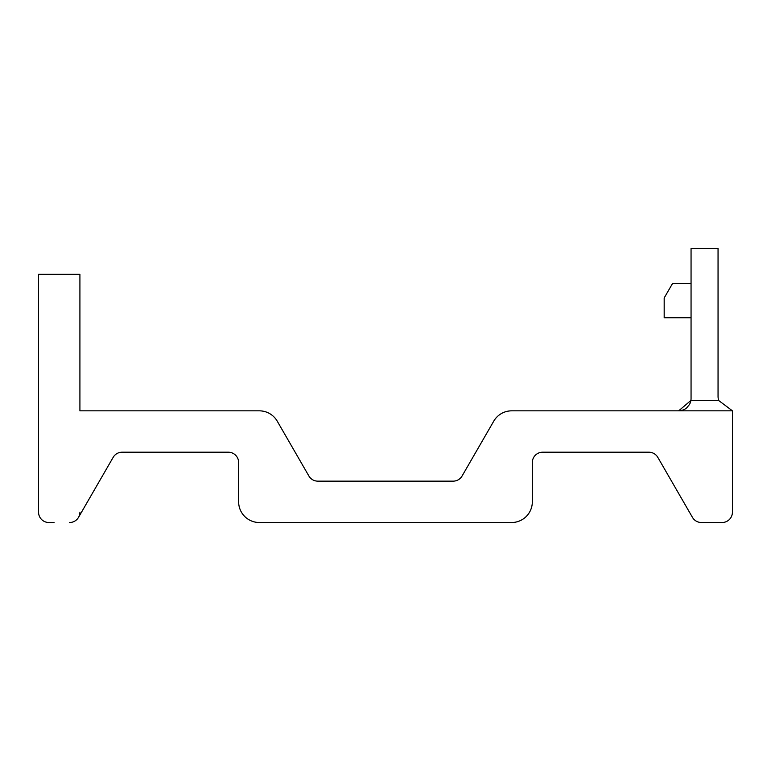 <?xml version="1.0" encoding="UTF-8"?>
<svg xmlns="http://www.w3.org/2000/svg" width="771" height="771" viewBox="0 0 771 771"><rect width="100%" height="100%" fill="white"/><g stroke="black" fill="none" stroke-linecap="round" stroke-linejoin="round"><path stroke-width="1.16" d="M453.136 481.152A10.341 10.341 0 0 0 462.089 475.986A10.341 10.341 0 0 1 453.136 481.152L317.835 481.152A10.341 10.341 0 0 1 308.882 475.986L277.242 421.178A20.682 20.682 0 0 0 259.326 410.837L79.914 410.837L79.914 274.331L38.55 274.331L38.55 512.175A10.341 10.341 0 0 0 48.891 522.516L54.057 522.516M122.107 452.201A10.341 10.341 0 0 0 113.154 457.367A10.341 10.341 0 0 1 122.107 452.201L228.303 452.201A10.341 10.341 0 0 1 238.644 462.542L238.644 501.834A20.682 20.682 0 0 0 259.326 522.516L511.645 522.516A20.682 20.682 0 0 0 532.327 501.834L532.327 462.542A10.341 10.341 0 0 1 542.668 452.201L648.864 452.201A10.341 10.341 0 0 1 657.817 457.367L692.445 517.351A10.341 10.341 0 0 0 701.398 522.516L722.08 522.516A10.341 10.341 0 0 0 732.421 512.175L732.421 410.837L511.645 410.837A20.682 20.682 0 0 0 493.739 421.178L462.089 475.986M69.573 522.516A10.341 10.341 0 0 0 78.526 517.351L113.154 457.367M718.659 400.496A14.476 14.476 0 0 1 718.052 396.361A14.476 14.476 0 0 0 718.659 400.496L732.45 410.837L718.659 400.496A14.476 14.476 0 0 1 718.052 396.361L718.052 248.484L691.057 248.484L691.057 398.424A12.413 12.413 0 0 1 690.883 400.496L718.659 400.496L732.45 410.837L678.653 410.837A12.413 12.413 0 0 0 686.739 407.84A12.413 12.413 0 0 1 678.653 410.837L683.058 410.027L678.653 410.837A12.413 12.413 0 0 0 686.739 407.84A12.413 12.413 0 0 1 678.653 410.837L683.058 410.027L678.653 410.837A12.413 12.413 0 0 0 686.739 407.84A12.413 12.413 0 0 1 678.653 410.837L683.058 410.027L678.653 410.837A12.413 12.413 0 0 0 686.739 407.84A12.413 12.413 0 0 1 678.653 410.837L683.058 410.027L678.653 410.837A12.413 12.413 0 0 0 686.739 407.84A12.413 12.413 0 0 1 678.653 410.837L683.058 410.027L678.653 410.837A12.413 12.413 0 0 0 686.739 407.84A12.413 12.413 0 0 1 678.653 410.837L683.058 410.027L678.653 410.837A12.413 12.413 0 0 0 686.739 407.84A12.413 12.413 0 0 1 678.653 410.837L683.058 410.027L678.653 410.837A12.413 12.413 0 0 0 686.739 407.84A12.413 12.413 0 0 1 678.653 410.837L683.058 410.027L678.653 410.837A12.413 12.413 0 0 0 686.739 407.84A12.413 12.413 0 0 1 678.653 410.837L683.058 410.027L678.653 410.837A12.413 12.413 0 0 0 686.739 407.84L689.457 404.524L686.739 407.84M78.526 517.351A10.341 10.341 0 0 0 79.914 512.175M238.644 462.542A10.341 10.341 0 0 0 228.303 452.201A10.341 10.341 0 0 1 238.644 462.542A10.341 10.341 0 0 0 228.303 452.201A10.341 10.341 0 0 1 238.644 462.542M317.835 481.152A10.341 10.341 0 0 1 308.882 475.986A10.341 10.341 0 0 0 317.835 481.152A10.341 10.341 0 0 1 308.882 475.986A10.341 10.341 0 0 0 317.835 481.152A10.341 10.341 0 0 1 308.882 475.986A10.341 10.341 0 0 0 317.835 481.152A10.341 10.341 0 0 1 308.882 475.986A10.341 10.341 0 0 0 317.835 481.152A10.341 10.341 0 0 1 308.882 475.986A10.341 10.341 0 0 0 317.835 481.152A10.341 10.341 0 0 1 308.882 475.986A10.341 10.341 0 0 0 317.835 481.152A10.341 10.341 0 0 1 308.882 475.986A10.341 10.341 0 0 0 317.835 481.152A10.341 10.341 0 0 1 308.882 475.986A10.341 10.341 0 0 0 317.835 481.152A10.341 10.341 0 0 1 308.882 475.986A10.341 10.341 0 0 0 317.835 481.152A10.341 10.341 0 0 1 308.882 475.986M690.594 401.807L690.883 400.496L690.594 401.807A12.413 12.413 0 0 1 689.457 404.524A12.413 12.413 0 0 0 690.594 401.807A12.413 12.413 0 0 1 689.457 404.524A12.413 12.413 0 0 0 690.594 401.807A12.413 12.413 0 0 1 689.457 404.524A12.413 12.413 0 0 0 690.594 401.807A12.413 12.413 0 0 1 689.457 404.524A12.413 12.413 0 0 0 690.594 401.807A12.413 12.413 0 0 1 689.457 404.524A12.413 12.413 0 0 0 690.594 401.807A12.413 12.413 0 0 1 689.457 404.524A12.413 12.413 0 0 0 690.594 401.807A12.413 12.413 0 0 1 689.457 404.524A12.413 12.413 0 0 0 690.594 401.807A12.413 12.413 0 0 1 689.457 404.524A12.413 12.413 0 0 0 690.594 401.807A12.413 12.413 0 0 1 689.457 404.524A12.413 12.413 0 0 0 690.594 401.807A12.413 12.413 0 0 1 689.457 404.524M648.864 452.201A10.341 10.341 0 0 1 657.817 457.367A10.341 10.341 0 0 0 648.864 452.201A10.341 10.341 0 0 1 657.817 457.367A10.341 10.341 0 0 0 648.864 452.201A10.341 10.341 0 0 1 657.817 457.367A10.341 10.341 0 0 0 648.864 452.201A10.341 10.341 0 0 1 657.817 457.367A10.341 10.341 0 0 0 648.864 452.201A10.341 10.341 0 0 1 657.817 457.367A10.341 10.341 0 0 0 648.864 452.201A10.341 10.341 0 0 1 657.817 457.367A10.341 10.341 0 0 0 648.864 452.201A10.341 10.341 0 0 1 657.817 457.367A10.341 10.341 0 0 0 648.864 452.201A10.341 10.341 0 0 1 657.817 457.367A10.341 10.341 0 0 0 648.864 452.201A10.341 10.341 0 0 1 657.817 457.367A10.341 10.341 0 0 0 648.864 452.201A10.341 10.341 0 0 1 657.817 457.367M690.883 400.496L678.653 410.837M691.057 283.641L672.447 283.641L664.178 297.972L664.178 317.768L691.057 317.768M542.668 452.201A10.341 10.341 0 0 0 532.327 462.542"/></g></svg>
